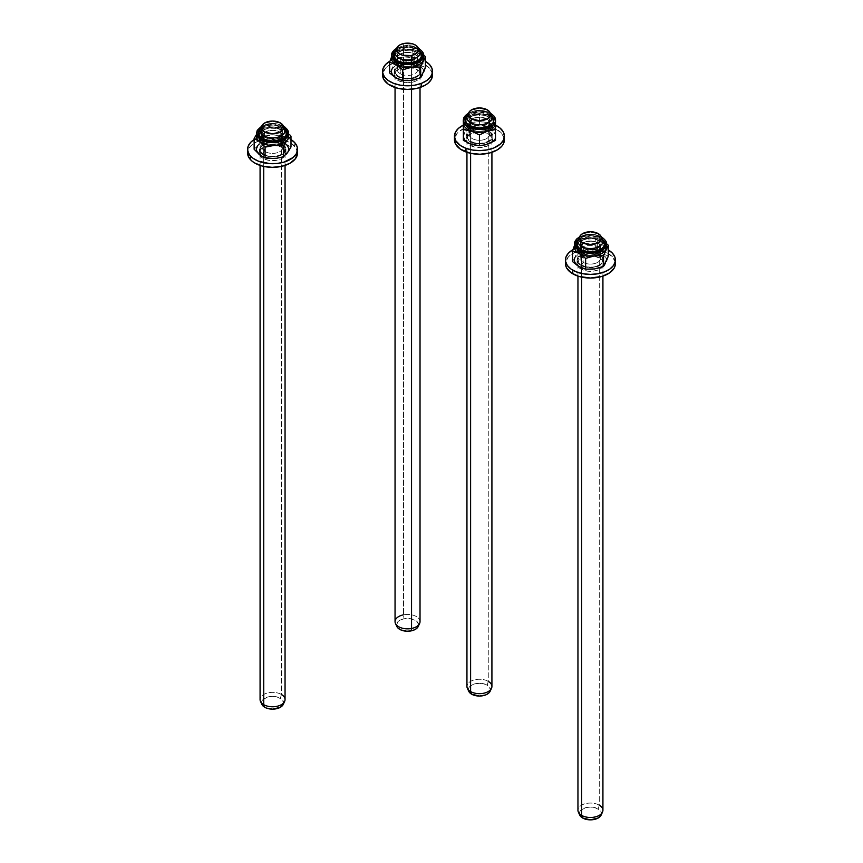 <?xml version="1.0" encoding="UTF-8"?>
<svg xmlns="http://www.w3.org/2000/svg" width="863" height="863" viewBox="0 0 863 863"><rect width="100%" height="100%" fill="white"/><g stroke="black" fill="none" stroke-linecap="round" stroke-linejoin="round"><path stroke-width="0.65" stroke-dasharray="4.32 3.24" d="M601.123 815.104A11.057 6.386 0 0 0 598.253 808.955L599.267 805.168L599.267 236.246A12.492 7.206 180 0 1 601.489 237.994M581.608 250.108L581.608 277.12L581.608 250.108M602.924 810.26A12.492 7.206 0 0 0 599.267 805.168A12.492 7.206 0 0 0 585.653 803.604A12.492 7.206 0 0 0 577.951 810.26M602.503 239.483A12.492 7.206 0 0 0 599.267 236.246L598.253 233.625L599.267 236.246A12.492 7.206 0 0 0 587.196 234.38A12.492 7.206 0 0 0 578.372 239.483M579.375 237.994A12.492 7.206 180 0 1 599.267 236.246L599.267 805.168L598.253 808.955A11.057 6.386 0 0 0 584.909 807.93A11.057 6.386 0 0 0 579.742 815.104M578.372 812.115A12.492 7.206 180 0 1 584.197 804.014A12.492 7.206 180 0 1 599.267 805.168M600.648 815.913L601.284 812.223L599.634 809.915L594.661 807.563L590.432 807.078L586.204 807.563L581.241 809.915L579.375 813.464L580.216 815.913M283.258 704.413A11.057 6.386 0 0 0 280.389 698.253L281.392 694.467L281.392 125.545A12.492 7.206 180 0 1 283.625 127.293M263.733 139.418L263.733 166.419L263.733 139.418M285.049 699.569A12.492 7.206 0 0 0 281.392 694.467A12.492 7.206 0 0 0 267.789 692.913A12.492 7.206 0 0 0 260.076 699.569M284.628 128.792A12.492 7.206 0 0 0 281.392 125.545L280.389 122.934L281.392 125.545A12.492 7.206 0 0 0 269.321 123.679A12.492 7.206 0 0 0 260.497 128.792M261.511 127.293A12.492 7.206 180 0 1 281.392 125.545L281.392 694.467L280.389 698.253A11.057 6.386 0 0 0 267.045 697.239A11.057 6.386 0 0 0 261.877 704.413M260.497 701.425A12.492 7.206 180 0 1 266.333 693.323A12.492 7.206 180 0 1 281.392 694.467M282.784 705.211L283.625 702.773L281.759 699.224L276.796 696.873L272.568 696.387L268.339 696.873L263.366 699.224L261.716 701.522L262.352 705.211M420.022 621.651A12.492 7.206 0 0 0 403.517 614.823L403.981 618.803L410.4 618.685L415.847 620.637L418.501 624.014L418.221 626.506A11.057 6.386 0 0 0 415.092 620.184A11.057 6.386 0 0 0 403.981 618.803L403.517 614.823A12.492 7.206 180 0 1 416.063 616.376A12.492 7.206 180 0 1 419.601 623.507M411.543 62.891L411.543 89.245L411.543 62.891M419.601 50.863A12.492 7.206 0 0 0 403.517 45.901L403.517 614.823L403.517 45.901A12.492 7.206 180 0 1 418.587 49.374M396.473 49.374A12.492 7.206 180 0 1 403.517 45.901L403.981 43.474L403.517 45.901A12.492 7.206 0 0 0 395.47 50.863M403.517 614.823A12.492 7.206 0 0 0 395.049 621.651M396.57 625.675L397.616 622.018L400.238 620.044L403.981 618.803A11.057 6.386 0 0 0 396.851 626.495M490.119 691.306A11.057 6.386 0 0 0 487.25 685.146L488.264 681.36L488.264 112.438A12.492 7.206 180 0 1 490.486 114.186M470.605 126.311L470.605 153.312L470.605 126.311M491.921 686.463A12.492 7.206 0 0 0 488.264 681.36A12.492 7.206 0 0 0 474.65 679.796A12.492 7.206 0 0 0 466.948 686.463M491.5 115.685A12.492 7.206 0 0 0 488.264 112.438L487.25 109.817L488.264 112.438A12.492 7.206 0 0 0 476.193 110.572A12.492 7.206 0 0 0 467.368 115.685M468.372 114.186A12.492 7.206 180 0 1 488.264 112.438L488.264 681.36L487.25 685.146A11.057 6.386 0 0 0 473.906 684.132A11.057 6.386 0 0 0 468.749 691.306M467.368 688.318A12.492 7.206 180 0 1 473.194 680.217A12.492 7.206 180 0 1 488.264 681.36M489.655 692.104L490.497 689.666L488.631 686.117L485.578 684.348L479.429 683.28L473.291 684.348L470.238 686.117L468.372 689.666L469.213 692.104M472.223 142.686A13.377 7.724 180 0 1 466.052 136.181A13.377 7.724 180 0 1 473.01 129.407A13.377 7.724 180 0 1 486.646 129.677L486.646 133.323A13.377 7.724 0 0 0 473.01 133.053A13.377 7.724 0 0 0 466.052 139.828A13.377 7.724 0 0 0 472.223 146.332L472.223 142.686L472.223 146.332L467.174 142.924L466.052 139.979L466.969 137.012L471.781 133.485L476.559 132.276L484.305 132.632L488.706 134.25L492.503 138.166L491.888 142.643L487.088 146.16L479.699 147.551L472.223 146.332A13.377 7.724 0 0 0 485.858 146.602A13.377 7.724 0 0 0 492.816 139.828A13.377 7.724 0 0 0 486.646 133.323L486.646 129.677A13.377 7.724 180 0 1 492.816 136.181A13.377 7.724 180 0 1 485.858 142.956A13.377 7.724 180 0 1 472.223 142.686L479.699 143.905L487.088 142.524L491.888 138.997L492.503 134.531L488.706 130.615L484.305 128.986L479.17 128.458L471.781 129.849L466.969 133.366L466.052 136.332L468.458 140.604L472.223 142.686M504.402 139.536L504.402 139.817A24.973 14.423 0 0 0 492.892 127.681L492.892 124.035A24.973 14.423 180 0 1 495.491 125.135L492.892 124.035L492.892 127.681A24.973 14.423 0 0 0 467.444 127.174A24.973 14.423 0 0 0 454.456 139.828M463.377 125.135A24.973 14.423 180 0 1 492.892 124.035L483.819 121.985L476.495 121.866L469.418 122.978L463.204 125.221M504.229 138.123L501.22 132.773L494.887 128.501L486.203 125.944L478.933 125.405L469.418 126.613L463.204 128.867L457.174 133.28L454.531 138.695M580.972 265.448A13.377 7.724 180 0 1 577.056 259.99A13.377 7.724 180 0 1 585.319 252.848A13.377 7.724 180 0 1 599.893 254.52L599.893 258.166A13.377 7.724 0 0 0 585.319 256.494A13.377 7.724 0 0 0 577.056 263.625A13.377 7.724 0 0 0 580.972 269.094L580.972 265.448L580.972 269.094L578.07 266.581L577.056 263.625L578.07 260.669L583 257.206L590.432 255.901L595.556 256.494L601.554 259.332L603.561 262.125L602.795 266.581L597.865 270.054L593.043 271.209L587.822 271.209L580.972 269.094A13.377 7.724 0 0 0 595.556 270.766A13.377 7.724 0 0 0 603.809 263.625A13.377 7.724 0 0 0 599.893 258.166L599.893 254.52A13.377 7.724 180 0 1 603.809 259.99A13.377 7.724 180 0 1 595.556 267.12A13.377 7.724 180 0 1 580.972 265.448L585.319 267.12L590.432 267.713L597.865 266.408L602.795 262.945L603.561 258.479L599.893 254.52L595.556 252.848L587.822 252.406L583 253.56L578.07 257.034L577.056 259.99L578.07 262.945L580.972 265.448M615.405 263.625A24.973 14.423 0 0 0 608.091 253.431L608.091 249.795A24.973 14.423 180 0 1 608.339 249.936L608.091 253.431A24.973 14.423 0 0 0 580.875 250.302A24.973 14.423 0 0 0 565.459 263.625M572.892 249.72A24.973 14.423 180 0 1 608.091 249.795L599.99 246.667L590.432 245.567L580.875 246.667L572.773 249.795M615.287 262.212L612.46 256.829L606.279 252.481L599.99 250.302L590.432 249.213L580.875 250.302L574.585 252.481L568.404 256.829L565.578 262.212M260.658 152.816A13.377 7.724 180 0 1 259.191 149.288A13.377 7.724 180 0 1 269.429 141.78A13.377 7.724 180 0 1 284.466 145.771L284.466 149.407A13.377 7.724 0 0 0 269.429 145.426A13.377 7.724 0 0 0 259.191 152.934A13.377 7.724 0 0 0 260.658 156.462L260.658 152.816L260.658 156.462L259.234 153.56L259.828 150.561L262.374 147.929L268.9 145.502L276.667 145.577L281.23 147.044L284.466 149.407L285.901 152.309L284.261 156.688L280.874 158.986L276.236 160.367L268.469 160.291L263.905 158.824L260.658 156.462A13.377 7.724 0 0 0 275.707 160.442A13.377 7.724 0 0 0 285.944 152.934A13.377 7.724 0 0 0 284.466 149.407L284.466 145.771A13.377 7.724 180 0 1 285.944 149.288A13.377 7.724 180 0 1 275.707 156.796A13.377 7.724 180 0 1 260.658 152.816L263.905 155.178L268.469 156.645L276.236 156.721L280.874 155.34L284.261 153.053L285.901 148.663L283.053 144.499L279.073 142.546L274.1 141.618L268.9 141.866L264.251 143.236L260.874 145.534L259.278 148.404L260.658 152.816M297.541 152.934A24.973 14.423 0 0 0 294.79 146.354L294.79 142.708L294.79 146.354A24.973 14.423 0 0 0 266.699 138.921A24.973 14.423 0 0 0 247.595 152.934L247.595 152.686M254.132 139.558A24.973 14.423 180 0 1 290.993 139.558L282.514 136.063L272.988 134.876L261.165 136.462L253.528 139.957M297.541 153.183L295.793 147.638L290.518 142.913L284.714 140.335L275.437 138.609L265.718 139.062L257.055 141.629L250.745 145.923L247.757 151.273M414.92 77.81A13.377 7.724 180 0 1 401.198 78.177A13.377 7.724 180 0 1 394.154 71.37A13.377 7.724 180 0 1 400.152 64.93L400.152 68.565A13.377 7.724 0 0 0 394.154 75.005A13.377 7.724 0 0 0 401.198 81.812A13.377 7.724 0 0 0 414.92 81.456L414.92 77.81L414.92 81.456L412.6 82.158L407.476 82.74L400.054 81.413L395.146 77.94L394.423 73.474L396.441 70.69L402.471 67.864L407.595 67.282L415.017 68.609L418.695 70.744L420.917 75.049L418.62 79.331L414.92 81.456A13.377 7.724 0 0 0 420.917 75.005A13.377 7.724 0 0 0 413.862 68.209A13.377 7.724 0 0 0 400.152 68.565L400.152 64.93A13.377 7.724 180 0 1 413.862 64.563A13.377 7.724 180 0 1 420.917 71.37A13.377 7.724 180 0 1 414.92 77.81L419.871 74.358L420.917 71.402L418.695 67.109L415.017 64.962L410.205 63.797L402.471 64.218L396.441 67.044L394.423 69.827L395.146 74.294L400.054 77.778L407.476 79.094L414.92 77.81M432.503 75.005A24.973 14.423 0 0 0 419.353 62.309A24.973 14.423 0 0 0 393.755 62.988L393.755 59.342A24.973 14.423 180 0 1 425.437 61.316L417.196 58.069L405.2 57.012L393.755 59.342L393.755 62.988A24.973 14.423 0 0 0 382.557 75.005L382.557 74.952M389.99 61.111A24.973 14.423 180 0 1 393.755 59.342L389.957 61.133M432.395 73.657L429.612 68.274L423.463 63.905L414.887 61.23L407.649 60.593L398.08 61.661L389.957 64.768L385.556 68.155L382.687 73.538M400.281 62.449A10.259 5.922 180 0 1 397.271 58.263A10.259 5.922 180 0 1 403.604 52.794A10.259 5.922 180 0 1 414.79 54.078L414.79 65.361A10.259 5.922 0 0 0 403.604 64.078A10.259 5.922 0 0 0 397.271 69.547A10.259 5.922 0 0 0 400.281 73.733L400.281 62.449L398.059 60.529L397.271 58.263L399.008 54.973L403.604 52.794L409.537 52.449L414.79 54.078L417.595 57.109L417.012 60.529L414.79 62.449L411.457 63.733L402.751 64.714L398.706 66.268A12.492 7.206 0 0 0 398.706 76.473L400.281 73.733A10.259 5.922 180 0 1 400.281 65.361A10.259 5.922 180 0 1 414.79 65.361L416.365 66.268A12.492 7.206 0 0 0 398.706 66.268L395.998 68.609L395.049 71.37L395.998 74.132L398.706 76.473A12.492 7.206 0 0 0 416.365 76.473A12.492 7.206 0 0 0 416.365 66.268L414.79 65.361A10.259 5.922 180 0 1 414.79 73.733A10.259 5.922 180 0 1 400.281 73.733L398.706 76.473L402.751 78.026L409.968 78.436L416.365 76.473L419.073 74.132L420.022 71.37L419.073 68.609L414.467 65.372L403.604 63.733L400.281 62.449L400.281 73.733A10.259 5.922 0 0 0 411.457 75.016A10.259 5.922 0 0 0 417.789 69.547A10.259 5.922 0 0 0 414.79 65.361L414.79 54.078A10.259 5.922 180 0 1 417.789 58.263A10.259 5.922 180 0 1 411.457 63.733A10.259 5.922 180 0 1 400.281 62.449L400.281 59.536A10.259 5.922 180 0 1 397.271 55.351A10.259 5.922 180 0 1 403.604 49.881A10.259 5.922 180 0 1 414.79 51.165L414.79 54.078A10.259 5.922 0 0 0 403.604 52.794A10.259 5.922 0 0 0 397.271 58.263A10.259 5.922 0 0 0 400.281 62.449L405.534 64.067L411.457 63.733L416.063 61.553L417.595 59.418L417.595 57.109L414.79 54.078L411.457 52.794L405.534 52.449L401.834 53.333L398.059 55.998L397.271 58.263L398.059 60.529L400.281 62.449A10.259 5.922 0 0 0 411.457 63.733A10.259 5.922 0 0 0 417.789 58.263A10.259 5.922 0 0 0 414.79 54.078L414.79 51.165A10.259 5.922 180 0 1 417.789 55.351A10.259 5.922 180 0 1 411.457 60.82A10.259 5.922 180 0 1 400.281 59.536L400.281 62.449M421.802 55.351L418.771 60.432L410.583 63.398L397.444 61.176A14.272 8.242 180 0 1 393.258 55.351L397.444 61.176L397.444 64.089A14.272 8.242 0 0 0 412.999 65.868A14.272 8.242 0 0 0 421.802 58.263A14.272 8.242 0 0 0 417.627 52.438A14.272 8.242 0 0 0 402.072 50.647A14.272 8.242 0 0 0 393.258 58.263A14.272 8.242 0 0 0 397.444 64.089L402.072 65.868L407.53 66.505L415.459 65.113L420.723 61.413L421.532 56.656L417.627 52.438L417.627 49.525L417.627 52.438L410.313 50.183L402.072 50.647L395.664 53.679L393.539 56.656L393.258 58.263L394.348 61.413L397.444 64.089A14.272 8.242 0 0 0 412.999 65.868A14.272 8.242 0 0 0 421.802 58.263A14.272 8.242 0 0 0 417.627 52.438L417.627 49.525L419.666 51.003L417.627 49.525L418.436 48.35L417.627 49.525A14.272 8.242 180 0 1 419.666 51.003A14.272 8.242 180 0 0 417.627 49.525L412.999 47.735L404.747 47.271L399.601 48.501L395.405 51.003A14.272 8.242 180 0 1 417.627 49.525L417.627 52.438L420.723 55.103L421.802 58.263L420.723 61.413L415.459 65.113L407.53 66.505L399.601 65.113L395.664 62.837L393.258 58.263L395.664 53.679L402.072 50.647L410.313 50.183L417.627 52.438A14.272 8.242 0 0 0 402.072 50.647A14.272 8.242 0 0 0 393.258 58.263A14.272 8.242 0 0 0 397.444 64.089L397.444 61.176L402.072 62.956M423.593 55.351L418.889 48.792L418.889 51.704L418.889 48.792L404.1 46.289L394.887 49.633L391.478 55.351M423.593 58.263A16.052 9.266 0 0 0 418.889 51.704A16.052 9.266 180 0 1 423.388 56.807M391.683 56.807A16.052 9.266 180 0 1 392.029 55.858A16.052 9.266 180 0 1 403.377 49.31A16.052 9.266 180 0 1 418.889 51.704L423.841 55.254L418.889 51.704L412.331 49.094L403.377 49.31L394.423 51.866L394.423 62.632L392.029 68.975L394.423 62.632L403.377 62.416A16.052 9.266 0 0 0 392.029 68.975L389.623 72.967L392.029 68.975L391.478 71.37L392.029 73.765L396.182 77.929A16.052 9.266 0 0 0 411.694 80.324A16.052 9.266 0 0 0 423.043 73.765A16.052 9.266 0 0 0 420.896 66.235A16.052 9.266 0 0 0 418.889 64.811A16.052 9.266 0 0 0 403.377 62.416L412.331 59.86L418.889 64.811L425.437 67.433L418.889 64.811L423.043 68.975L423.453 72.578M392.029 68.975L396.182 64.811L403.377 62.416L411.694 62.416L418.889 64.811L412.331 59.86L412.331 49.094L418.889 51.704A16.052 9.266 0 0 0 403.377 49.31A16.052 9.266 0 0 0 392.029 55.858L394.423 51.866L392.029 55.858A16.052 9.266 0 0 0 391.478 58.263M422.363 74.919L418.889 77.929L413.679 79.935M409.634 80.561L403.377 80.324L397.757 78.727M396.505 48.608A16.052 9.266 180 0 1 418.555 48.608M395.405 51.003L408.21 47.12L417.627 49.525A14.272 8.242 180 0 0 395.405 51.003M412.331 59.86L403.377 62.416L394.423 62.632L394.423 51.866L403.377 49.31L412.331 49.094L412.331 59.86M407.53 63.592L412.999 62.956L417.627 61.176L421.532 56.958M394.348 58.501L397.444 61.176A14.272 8.242 180 0 1 393.258 55.351M414.79 51.165L417.012 53.085L417.595 56.505L414.79 59.536L411.457 60.82L403.604 60.82L399.008 58.641L397.476 56.505L398.059 53.085L401.834 50.421L409.537 49.536L414.79 51.165M583.183 251.068A10.259 5.922 180 0 1 580.173 246.883A10.259 5.922 180 0 1 586.506 241.403A10.259 5.922 180 0 1 597.681 242.686L597.681 253.981A10.259 5.922 0 0 0 586.506 252.697A10.259 5.922 0 0 0 580.173 258.166A10.259 5.922 0 0 0 583.183 262.352L583.183 251.068L580.378 248.037L580.961 244.607L583.183 242.686L588.437 241.068L594.359 241.403L598.965 243.593L600.497 245.718L600.497 248.037L597.681 251.068L590.432 252.794L583.183 251.068L583.183 262.352A10.259 5.922 180 0 1 583.183 253.981A10.259 5.922 180 0 1 597.681 253.981L599.267 254.887A12.492 7.206 0 0 0 581.608 254.887A12.492 7.206 0 0 0 581.608 265.081L583.183 262.352L581.608 265.081A12.492 7.206 0 0 0 599.267 265.081A12.492 7.206 0 0 0 599.267 254.887L597.681 253.981A10.259 5.922 180 0 1 597.681 262.352A10.259 5.922 180 0 1 583.183 262.352A10.259 5.922 0 0 0 594.359 263.636A10.259 5.922 0 0 0 600.691 258.166A10.259 5.922 0 0 0 597.681 253.981L597.681 242.686A10.259 5.922 180 0 1 600.691 246.883A10.259 5.922 180 0 1 594.359 252.352A10.259 5.922 180 0 1 583.183 251.068L583.183 248.156A10.259 5.922 180 0 1 580.173 243.959A10.259 5.922 180 0 1 586.506 238.49A10.259 5.922 180 0 1 597.681 239.774L597.681 242.686A10.259 5.922 0 0 0 586.506 241.403A10.259 5.922 0 0 0 580.173 246.883A10.259 5.922 0 0 0 583.183 251.068L588.437 252.686L594.359 252.352L597.681 251.068L599.914 249.148L600.497 245.718L597.681 242.686L594.359 241.403L586.506 241.403L583.183 242.686L580.378 245.718L580.378 248.037L583.183 251.068A10.259 5.922 0 0 0 594.359 252.352A10.259 5.922 0 0 0 600.691 246.883A10.259 5.922 0 0 0 597.681 242.686L597.681 239.774A10.259 5.922 180 0 1 600.691 243.959A10.259 5.922 180 0 1 594.359 249.439A10.259 5.922 180 0 1 583.183 248.156L583.183 251.068M604.704 243.959L601.673 249.04L593.485 252.018L580.346 249.795A14.272 8.242 180 0 1 576.16 243.959L580.346 249.795L580.346 252.708A14.272 8.242 0 0 0 595.891 254.488A14.272 8.242 0 0 0 604.704 246.883A14.272 8.242 0 0 0 600.529 241.047A14.272 8.242 0 0 0 584.974 239.267A14.272 8.242 0 0 0 576.16 246.883A14.272 8.242 0 0 0 580.346 252.708L587.649 254.963L593.215 254.963L598.361 253.733L603.615 250.033L604.434 248.49L604.434 245.275L600.529 241.047L600.529 238.134L600.529 241.047L593.215 238.792L587.649 238.792L582.503 240.022L578.566 242.298L576.16 246.883L577.25 250.033L580.346 252.708A14.272 8.242 0 0 0 595.891 254.488A14.272 8.242 0 0 0 604.704 246.883A14.272 8.242 0 0 0 600.529 241.047L600.529 238.134L602.557 239.623L600.529 238.134L601.338 236.969L600.529 238.134A14.272 8.242 180 0 1 602.557 239.623A14.272 8.242 180 0 0 600.529 238.134L593.215 235.879L587.649 235.879L582.503 237.109L578.307 239.623A14.272 8.242 180 0 1 600.529 238.134L600.529 241.047L603.615 243.722L604.704 246.883L602.298 251.457L598.361 253.733L590.432 255.114L582.503 253.733L578.566 251.457L576.16 246.883L578.566 242.298L584.974 239.267L593.215 238.792L600.529 241.047A14.272 8.242 0 0 0 584.974 239.267A14.272 8.242 0 0 0 576.16 246.883A14.272 8.242 0 0 0 580.346 252.708L580.346 249.795L584.974 251.575M606.484 243.959L601.791 237.411L601.791 240.324L601.791 237.411L587.002 234.909L577.789 238.253L574.38 243.959M606.484 246.883A16.052 9.266 0 0 0 601.791 240.324A16.052 9.266 180 0 1 606.29 245.426M574.575 245.426A16.052 9.266 180 0 1 574.931 244.477A16.052 9.266 180 0 1 586.279 237.929A16.052 9.266 180 0 1 601.791 240.324L606.743 243.873L601.791 240.324L595.233 237.713L586.279 237.929L577.325 240.475L577.325 251.252L574.931 257.584L577.325 251.252L586.279 251.036A16.052 9.266 0 0 0 574.931 257.584L572.525 261.586L574.931 257.584L574.38 259.99L574.931 262.384L579.084 266.538A16.052 9.266 0 0 0 594.585 268.943A16.052 9.266 0 0 0 605.945 262.384A16.052 9.266 0 0 0 603.798 254.844A16.052 9.266 0 0 0 601.791 253.431A16.052 9.266 0 0 0 586.279 251.036L595.233 248.479L601.791 253.431L608.339 256.041L601.791 253.431L605.945 257.584L606.355 261.198M574.931 257.584L579.084 253.431L586.279 251.036L594.585 251.036L601.791 253.431L595.233 248.479L595.233 237.713L601.791 240.324A16.052 9.266 0 0 0 586.279 237.929A16.052 9.266 0 0 0 574.931 244.477L577.325 240.475L574.931 244.477A16.052 9.266 0 0 0 574.38 246.883M599.267 254.887L595.211 253.323L590.432 252.773L585.653 253.323L581.608 254.887L578.9 257.228L577.951 259.99L578.9 262.74L581.608 265.081L585.653 266.645L590.432 267.196L595.211 266.645L599.267 265.081L601.975 262.74L602.924 259.99L601.975 257.228L597.681 253.981M605.265 263.539L601.791 266.538L596.581 268.555M592.525 269.18L586.279 268.943L580.659 267.336M579.407 237.228A16.052 9.266 180 0 1 601.457 237.228M578.307 239.623L591.112 235.739L600.529 238.134A14.272 8.242 180 0 0 578.307 239.623M595.233 248.479L586.279 251.036L577.325 251.252L577.325 240.475L586.279 237.929L595.233 237.713L595.233 248.479M590.432 252.201L595.891 251.575L600.529 249.795L604.434 245.567M577.25 247.12L580.346 249.795A14.272 8.242 180 0 1 576.16 243.959M597.681 239.774L599.914 241.694L600.497 245.124L597.681 248.156L594.359 249.439L586.506 249.439L583.183 248.156L580.378 245.124L580.961 241.694L583.183 239.774L586.506 238.49L592.439 238.156L597.681 239.774M469.17 120.162L469.957 117.897L472.18 115.976L479.429 114.24L486.689 115.976L488.911 117.897L489.688 120.162L488.911 122.427L486.689 124.348L481.435 125.966L475.502 125.631L472.18 124.348L469.957 122.427L469.17 120.162L469.17 123.075A10.259 5.922 180 0 1 479.429 117.152A10.259 5.922 180 0 1 489.688 123.075L489.688 134.358A10.259 5.922 0 0 0 479.429 128.436A10.259 5.922 0 0 0 469.17 134.358L469.375 121.92L472.18 118.889L475.513 117.605L481.435 117.271L486.689 118.889L488.911 120.809L489.494 124.229L487.962 126.365L481.435 128.878L475.502 128.544L472.18 127.26L469.957 125.34L469.17 123.075L469.17 134.358A10.259 5.922 180 0 1 472.18 130.173A10.259 5.922 180 0 1 486.689 130.173A10.259 5.922 180 0 1 489.688 134.358L491.921 136.181A12.492 7.206 0 0 0 488.264 131.09A12.492 7.206 0 0 0 470.605 131.09A12.492 7.206 0 0 0 466.948 136.181L469.17 134.358L466.948 136.181A12.492 7.206 0 0 0 479.429 143.398A12.492 7.206 0 0 0 491.921 136.181L489.688 134.358A10.259 5.922 180 0 1 479.429 140.281A10.259 5.922 180 0 1 469.17 134.358L469.17 134.358A10.259 5.922 0 0 0 479.429 140.281A10.259 5.922 0 0 0 489.688 134.358L489.688 123.075A10.259 5.922 180 0 1 479.429 128.997A10.259 5.922 180 0 1 469.17 123.075L469.17 120.162A10.259 5.922 180 0 1 479.429 114.24A10.259 5.922 180 0 1 489.688 120.162L489.688 123.075A10.259 5.922 0 0 0 479.429 117.152A10.259 5.922 0 0 0 469.17 123.075L469.957 125.34L472.18 127.26L479.429 128.997L486.689 127.26L488.911 125.34L489.688 123.075L488.911 120.809L486.689 118.889L479.429 117.152L472.18 118.889L469.957 120.809L469.17 123.075A10.259 5.922 0 0 0 479.429 128.997A10.259 5.922 0 0 0 489.688 123.075L489.688 120.162A10.259 5.922 180 0 1 479.429 126.084A10.259 5.922 180 0 1 469.17 120.162L469.17 134.358M491.554 115.815L487.358 113.312L479.429 111.92L471.5 113.312L467.304 115.815A14.272 8.242 180 0 1 491.565 115.815L479.429 111.92L467.304 115.815A14.272 8.242 180 0 1 491.565 115.815M493.431 118.555L493.701 123.075A14.272 8.242 0 0 0 479.429 114.833A14.272 8.242 0 0 0 465.157 123.075L466.247 119.925L469.343 117.249L473.97 115.459L479.429 114.833L484.898 115.459L489.526 117.249L492.622 119.925L493.701 123.075L492.611 126.225L489.526 128.9L484.887 130.691L479.429 131.316L473.97 130.691L469.343 128.9L466.247 126.225L465.157 123.075A14.272 8.242 0 0 0 479.429 131.316A14.272 8.242 0 0 0 493.701 123.075L493.701 123.075A14.272 8.242 0 0 0 479.429 114.833A14.272 8.242 0 0 0 465.157 123.075L465.157 123.075A14.272 8.242 0 0 0 479.429 131.316A14.272 8.242 0 0 0 493.701 123.075L493.701 120.162L493.701 123.075L492.622 119.925L489.526 117.249L484.898 115.459L479.429 114.833L473.97 115.459L469.343 117.249L466.247 119.925L465.157 123.075L467.563 127.648L471.5 129.925L476.646 131.154L482.212 131.154L487.358 129.925L491.295 127.648L493.431 124.682L493.701 120.162C494.51 124.056 489.753 126.807 479.429 128.404C469.105 126.807 464.348 124.056 465.157 120.162M495.491 136.095A16.052 9.266 0 0 0 487.466 128.156L495.491 129.666L487.466 128.156A16.052 9.266 0 0 0 471.403 128.156A16.052 9.266 0 0 0 463.377 136.181L463.377 129.666L471.403 128.156L479.429 124.315L490.788 129.633L494.941 133.787L495.491 136.181L494.941 138.587L493.334 140.82L489.202 143.538M471.403 144.207A16.052 9.266 0 0 0 487.455 144.207A16.052 9.266 0 0 0 495.491 136.278M463.377 137.465L464.596 132.632L469.655 128.824L477.336 126.99L487.466 128.156L479.429 124.315L471.403 128.156L463.377 129.666L463.377 137.465M463.377 139.536L463.377 138.576L463.377 139.536M495.491 123.075A16.052 9.266 0 0 0 487.466 115.049L495.491 118.9L489.504 115.815L483.409 114.013L479.429 113.538L471.403 115.049A16.052 9.266 0 0 0 463.377 123.075A16.052 9.266 180 0 1 471.403 115.049L463.377 118.889L463.377 129.666L463.377 118.889L471.403 115.049A16.052 9.266 180 0 1 487.466 115.049A16.052 9.266 180 0 1 495.491 123.075L495.491 121.802M463.377 120.691L463.377 121.802L463.377 120.691M485.578 144.747L479.429 145.448L473.291 144.747M469.655 143.538L465.524 140.82L463.377 136.181M466.948 136.181L467.897 138.943L470.605 141.284L474.65 142.848L479.429 143.398L484.208 142.848L488.264 141.284L490.971 138.943L491.921 136.181L490.971 133.431L488.264 131.09L484.208 129.526L479.429 128.975L474.65 129.526L470.605 131.09L467.897 133.42L466.948 136.181M487.466 115.049A16.052 9.266 0 0 0 471.403 115.049L479.429 113.538L479.429 124.315L479.429 113.538L487.466 115.049M468.404 113.42A16.052 9.266 180 0 1 490.454 113.42M495.491 120.162C496.398 115.782 491.047 112.686 479.429 110.896C467.822 112.686 462.471 115.782 463.377 120.162M467.563 124.736L473.97 127.778L479.429 128.404L484.887 127.778L491.295 124.736M492.611 123.312L493.431 121.769M264.283 139.677A10.259 5.922 180 0 1 262.309 136.181A10.259 5.922 180 0 1 269.385 130.55A10.259 5.922 180 0 1 280.842 132.686L280.842 143.981A10.259 5.922 0 0 0 269.385 141.845A10.259 5.922 0 0 0 262.309 147.476A10.259 5.922 0 0 0 264.283 150.971L264.283 139.677L262.32 136.43L263.808 133.107L268.242 130.809L272.136 130.27L277.897 131.122L280.842 132.686L282.535 134.779L282.697 137.088L281.327 139.267L278.62 140.96L270.993 142.039L264.283 139.677L264.283 150.971A10.259 5.922 180 0 1 265.319 143.28A10.259 5.922 180 0 1 279.817 143.28A10.259 5.922 180 0 1 280.842 143.981L282.643 145.038A12.492 7.206 0 0 0 281.392 144.197A12.492 7.206 0 0 0 263.733 144.197A12.492 7.206 0 0 0 262.492 153.549L264.283 150.971L262.492 153.549A12.492 7.206 0 0 0 279.936 155.113A12.492 7.206 0 0 0 282.643 145.038L280.842 143.981A10.259 5.922 180 0 1 278.62 152.255A10.259 5.922 180 0 1 264.283 150.971A10.259 5.922 0 0 0 275.75 153.096A10.259 5.922 0 0 0 282.827 147.476A10.259 5.922 0 0 0 280.842 143.981L280.842 132.686A10.259 5.922 180 0 1 282.827 136.181A10.259 5.922 180 0 1 275.75 141.812A10.259 5.922 180 0 1 264.283 139.677L264.283 136.764A10.259 5.922 180 0 1 262.309 133.269A10.259 5.922 180 0 1 269.385 127.638A10.259 5.922 180 0 1 280.842 129.774L280.842 132.686A10.259 5.922 0 0 0 269.385 130.55A10.259 5.922 0 0 0 262.309 136.181A10.259 5.922 0 0 0 264.283 139.677L269.051 141.748L274.995 141.942L281.327 139.267L282.816 135.933L280.842 132.686L277.897 131.122L274.143 130.335L268.242 130.809L263.808 133.107L262.428 135.275L262.6 137.584L264.283 139.677A10.259 5.922 0 0 0 275.75 141.812A10.259 5.922 0 0 0 282.827 136.181A10.259 5.922 0 0 0 280.842 132.686L280.842 129.774A10.259 5.922 180 0 1 282.827 133.269A10.259 5.922 180 0 1 275.75 138.9A10.259 5.922 180 0 1 264.283 136.764L264.283 139.677M286.84 133.269L283.668 138.447L274.682 141.424L261.047 138.134A14.272 8.242 180 0 1 258.296 133.269L261.047 138.134L261.047 141.047A14.272 8.242 0 0 0 277.001 144.013A14.272 8.242 0 0 0 286.84 136.181A14.272 8.242 0 0 0 284.089 131.316A14.272 8.242 0 0 0 268.134 128.35A14.272 8.242 0 0 0 258.296 136.181A14.272 8.242 0 0 0 261.047 141.047L267.67 143.927L273.172 144.412L278.576 143.657L284.758 140.464L286.829 135.836L284.089 131.316L284.089 128.404L284.089 131.316L277.465 128.447L269.191 128.177L264.143 129.536L259.159 133.355L258.307 136.537L258.695 138.134L261.047 141.047A14.272 8.242 0 0 0 277.001 144.013A14.272 8.242 0 0 0 286.84 136.181A14.272 8.242 0 0 0 284.089 131.316L284.089 128.404L284.693 128.932L284.089 128.404A0.895 0.583 -51.7 0 1 284.229 127.907A0.895 0.583 128.3 0 0 284.089 128.404A14.272 8.242 180 0 1 284.693 128.932A14.272 8.242 180 0 0 284.089 128.404L277.465 125.534L271.964 125.038L266.548 125.804L260.378 128.986M260.443 128.932A14.272 8.242 180 0 1 284.089 128.404L274.477 125.103L260.443 128.932A14.272 8.242 180 0 1 284.089 128.404L284.089 131.316L286.43 134.24L286.667 137.444L283.075 141.759L278.576 143.657L270.378 144.326L265.146 143.226L259.623 139.655L258.307 136.537L260.378 131.899L264.143 129.536L269.191 128.177L277.465 128.447L284.089 131.316A14.272 8.242 0 0 0 268.134 128.35A14.272 8.242 0 0 0 258.296 136.181A14.272 8.242 0 0 0 261.047 141.047L261.047 138.134L262.913 139.342M288.62 133.269L285.524 127.8L285.524 130.712L285.524 127.8A16.052 9.266 180 0 0 267.584 124.455A16.052 9.266 180 0 0 256.516 133.269L259.785 127.659L269.278 124.196L284.909 127.336M288.62 136.181A16.052 9.266 0 0 0 285.524 130.712A16.052 9.266 180 0 1 288.425 134.725M287.25 153.031A16.052 9.266 0 0 1 274.294 158.512A16.052 9.266 0 0 1 259.612 154.768L256.602 150.291L257.875 145.545L263.086 141.812L270.842 140.076A16.052 9.266 0 0 0 257.875 145.545L254.132 149.277L257.875 145.545L261.618 139.482L277.077 140.399L285.524 143.819A16.052 9.266 0 0 0 270.842 140.076L280.054 138.328L285.524 143.819L290.993 146.969L285.524 143.819L288.166 147.098L288.62 149.504L287.972 151.899M285.524 143.819L280.054 138.328L280.054 127.562L284.143 129.698L288.62 133.549L284.143 129.698L280.054 127.562L270.842 126.969A16.052 9.266 180 0 1 285.524 130.712A16.052 9.266 0 0 0 270.842 126.969L261.618 128.716L255.987 135.232L257.875 132.438A16.052 9.266 180 0 1 270.842 126.969A16.052 9.266 0 0 0 257.875 132.438A16.052 9.266 0 0 0 256.516 136.181M256.71 134.725A16.052 9.266 180 0 1 257.875 132.438L261.618 128.716L261.618 139.482L257.875 145.545M286.279 154.11L282.039 156.775L276.365 158.296M272.201 158.555L266.084 157.767L260.96 155.696M262.492 153.549L268.285 156.063L275.524 156.3L279.936 155.113L283.237 153.042L285.038 148.986L283.895 146.257L279.062 143.129L274.477 142.168L267.303 142.751L263.366 144.412L260.227 148.188L260.432 150.993L262.492 153.549M280.054 138.328L270.842 140.076L261.618 139.482L261.618 128.716L270.842 126.969L280.054 127.562L280.054 138.328M265.146 140.313L267.67 141.014M270.378 141.413L275.944 141.273L280.993 139.925L284.758 137.551L286.667 134.531M258.695 135.221L261.047 138.134A14.272 8.242 180 0 1 258.296 133.269M280.842 129.774L282.535 131.866L282.201 135.308L280.119 137.282L274.995 139.029L267.239 138.328L264.283 136.764L262.32 133.517L263.808 130.194L268.242 127.897L274.143 127.422L280.842 129.774M602.924 241.338L602.924 276.117M577.951 241.338L577.951 276.117M285.049 130.647L285.049 165.416M260.076 130.647L260.076 137.26M260.076 139.094L260.076 165.416M420.022 52.719L420.022 87.497M395.049 52.719L395.049 87.497M491.921 117.541L491.921 152.309M466.948 117.541L466.948 152.309M466.052 136.181L466.052 139.828M492.816 136.181L492.816 139.828M577.056 259.99L577.056 263.625M603.809 259.99L603.809 263.625M259.191 149.288L259.191 152.934M285.944 149.288L285.944 152.934M394.154 71.37L394.154 75.005M420.917 71.37L420.917 75.005M397.271 55.351L397.271 69.547M400.281 65.361L398.706 66.268M414.79 65.361L416.365 66.268M418.372 48.199L407.541 45.707L396.7 48.199M417.789 55.351L417.789 69.547M580.173 243.959L580.173 258.166M583.183 253.981L581.608 254.887M601.274 236.818L590.432 234.315L579.602 236.818M600.691 243.959L600.691 258.166M489.688 120.162L489.688 134.358M472.18 130.173L470.605 131.09M486.689 130.173L488.264 131.09M468.598 113.01L479.429 110.518L490.27 113.01M262.309 133.269L262.309 147.476M265.319 143.28L263.733 144.197M279.817 143.28L281.392 144.197M283.398 126.117L272.568 123.625L261.726 126.117M282.827 133.269L282.827 147.476"/><path stroke-width="1.29" d="M577.951 276.117L577.951 810.26A12.492 7.206 0 0 0 581.608 815.362L581.608 277.12L581.608 815.362L582.611 817.984A11.057 6.386 0 0 0 593.302 819.634A11.057 6.386 0 0 0 601.123 815.104L602.503 812.115A12.492 7.206 180 0 1 593.679 817.229A12.492 7.206 180 0 1 581.608 815.362A12.492 7.206 0 0 0 595.211 816.927A12.492 7.206 0 0 0 602.924 810.26L602.924 276.117M599.267 805.168A12.492 7.206 180 0 1 602.503 812.115M601.489 237.994A12.492 7.206 180 0 1 602.924 241.338A12.492 7.206 180 0 1 595.211 248.005A12.492 7.206 180 0 1 581.608 246.44L581.608 250.108L581.608 246.44A12.492 7.206 0 0 0 596.667 247.584A12.492 7.206 0 0 0 602.503 239.483L601.123 236.494A11.057 6.386 180 0 1 595.955 243.668A11.057 6.386 180 0 1 582.611 242.654L581.608 246.44L582.611 242.654L580.216 240.583L579.375 238.134L580.216 235.696L582.611 233.625L590.432 231.748L598.253 233.625A11.057 6.386 180 0 1 601.123 236.494M598.253 233.625L600.648 235.696L601.489 238.134L600.648 240.583L598.253 242.654L590.432 244.52L582.611 242.654A11.057 6.386 180 0 1 579.742 236.494A11.057 6.386 180 0 1 587.563 231.974A11.057 6.386 180 0 1 598.253 233.625M579.742 236.494L578.372 239.483A12.492 7.206 0 0 0 581.608 246.44A12.492 7.206 180 0 1 577.951 241.338A12.492 7.206 180 0 1 579.375 237.994M581.608 815.362A12.492 7.206 180 0 1 578.372 812.115L579.742 815.104A11.057 6.386 0 0 0 582.611 817.984L581.608 815.362M579.591 814.715L582.611 817.984L590.432 819.85L598.253 817.984L601.284 814.715M260.076 165.416L260.076 699.569A12.492 7.206 0 0 0 263.733 704.672L263.733 166.419L263.733 704.672L264.747 707.282A11.057 6.386 0 0 0 275.437 708.933A11.057 6.386 0 0 0 283.258 704.413L284.628 701.425A12.492 7.206 180 0 1 275.804 706.527A12.492 7.206 180 0 1 263.733 704.672A12.492 7.206 0 0 0 277.347 706.225A12.492 7.206 0 0 0 285.049 699.569L285.049 165.416M281.392 694.467A12.492 7.206 180 0 1 284.628 701.425M283.625 127.293A12.492 7.206 180 0 1 285.049 130.647A12.492 7.206 180 0 1 277.347 137.303A12.492 7.206 180 0 1 263.733 135.739L263.733 139.418L263.733 135.739A12.492 7.206 0 0 0 278.803 136.893A12.492 7.206 0 0 0 284.628 128.792L283.258 125.804A11.057 6.386 180 0 1 278.091 132.978A11.057 6.386 180 0 1 264.747 131.963L263.733 135.739L264.747 131.963L262.352 129.892L261.511 127.444L262.352 125.006L264.747 122.934L272.568 121.057L280.389 122.934A11.057 6.386 180 0 1 283.258 125.804M280.389 122.934L282.784 125.006L283.625 127.444L282.784 129.892L280.389 131.963L272.568 133.83L264.747 131.963A11.057 6.386 180 0 1 261.877 125.804A11.057 6.386 180 0 1 269.698 121.273A11.057 6.386 180 0 1 280.389 122.934M261.877 125.804L260.497 128.792A12.492 7.206 0 0 0 263.733 135.739A12.492 7.206 180 0 1 260.076 130.647A12.492 7.206 180 0 1 261.511 127.293M263.733 704.672A12.492 7.206 180 0 1 260.497 701.425L261.877 704.413A11.057 6.386 0 0 0 264.747 707.282L263.733 704.672M261.716 704.014L263.366 706.322L266.419 708.081L272.568 709.159L280.389 707.282L283.409 704.014M418.221 626.495L419.601 623.507A12.492 7.206 180 0 1 411.543 628.469L411.09 630.896A11.057 6.386 0 0 0 418.221 626.495L416.311 628.739L413.064 630.378L411.09 630.896L411.543 628.469A12.492 7.206 0 0 0 420.022 621.651L420.022 87.497M418.587 49.374A12.492 7.206 180 0 1 420.022 52.719A12.492 7.206 180 0 1 411.543 59.547L411.543 62.891L411.543 59.547A12.492 7.206 0 0 0 419.601 50.863L418.221 47.875A11.057 6.386 180 0 1 411.09 55.566L411.543 59.547L411.09 55.566L402.643 55.243L399.213 53.733L397.056 51.575L396.495 49.105L397.616 46.699L400.238 44.725L403.981 43.474A11.057 6.386 180 0 1 418.221 47.875M411.543 89.245L411.543 628.469L411.543 89.245M403.981 43.474L412.428 43.797L415.847 45.308L418.005 47.465L418.566 49.935L417.455 52.352L414.823 54.326L411.09 55.566A11.057 6.386 180 0 1 399.979 54.186A11.057 6.386 180 0 1 396.851 47.875A11.057 6.386 180 0 1 403.981 43.474M396.851 47.875L395.47 50.863A12.492 7.206 0 0 0 399.008 57.983A12.492 7.206 0 0 0 411.543 59.547A12.492 7.206 180 0 1 395.049 52.719A12.492 7.206 180 0 1 396.473 49.374M395.049 87.497L395.049 621.651A12.492 7.206 0 0 0 411.543 628.469A12.492 7.206 180 0 1 395.47 623.507A12.492 7.206 180 0 1 403.517 614.823M395.47 623.507L396.851 626.495A11.057 6.386 0 0 0 411.09 630.896L406.807 631.22L400.799 629.914L397.951 628.037L396.57 625.675M466.948 152.309L466.948 686.463A12.492 7.206 0 0 0 470.605 691.554L470.605 153.312L470.605 691.554L471.608 694.176A11.057 6.386 0 0 0 482.298 695.826A11.057 6.386 0 0 0 490.119 691.306L491.5 688.318A12.492 7.206 180 0 1 482.676 693.421A12.492 7.206 180 0 1 470.605 691.554A12.492 7.206 0 0 0 484.208 693.118A12.492 7.206 0 0 0 491.921 686.463L491.921 152.309M488.264 681.36A12.492 7.206 180 0 1 491.5 688.318M490.486 114.186A12.492 7.206 180 0 1 491.921 117.541A12.492 7.206 180 0 1 484.208 124.196A12.492 7.206 180 0 1 470.605 122.632L470.605 126.311L470.605 122.632A12.492 7.206 0 0 0 485.664 123.787A12.492 7.206 0 0 0 491.5 115.685L490.119 112.697A11.057 6.386 180 0 1 484.952 119.871A11.057 6.386 180 0 1 471.608 118.846L470.605 122.632L471.608 118.846L469.213 116.775L468.372 114.337L469.213 111.888L471.608 109.817L479.429 107.951L487.25 109.817A11.057 6.386 180 0 1 490.119 112.697M487.25 109.817L489.655 111.888L490.497 114.337L489.655 116.775L487.25 118.846L479.429 120.723L471.608 118.846A11.057 6.386 180 0 1 468.749 112.697A11.057 6.386 180 0 1 476.559 108.166A11.057 6.386 180 0 1 487.25 109.817M468.749 112.697L467.368 115.685A12.492 7.206 0 0 0 470.605 122.632A12.492 7.206 180 0 1 466.948 117.541A12.492 7.206 180 0 1 468.372 114.186M470.605 691.554A12.492 7.206 180 0 1 467.368 688.318L468.749 691.306A11.057 6.386 0 0 0 471.608 694.176L470.605 691.554M468.587 690.907L471.608 694.176L479.429 696.053L485.578 694.974L488.631 693.205L490.281 690.907M454.456 136.181L454.456 139.828A24.973 14.423 0 0 0 465.977 151.974A24.973 14.423 0 0 0 491.425 152.471A24.973 14.423 0 0 0 504.402 139.828L504.402 136.181A24.973 14.423 180 0 1 491.425 148.835A24.973 14.423 180 0 1 465.977 148.328L465.977 151.974L465.977 148.328A24.973 14.423 180 0 1 454.456 136.181A24.973 14.423 180 0 1 463.377 125.135L458.393 128.414L455.394 132.276L454.467 136.473L455.686 140.647L460.443 145.556L465.977 148.328L472.654 150.065L479.925 150.604L487.153 149.892L493.722 148.015L500.464 143.959L503.474 140.097L504.402 135.901L503.183 131.726L499.914 127.94L494.887 124.855M495.491 125.135A24.973 14.423 180 0 1 504.402 136.181M454.531 138.695L455.686 144.283L460.443 149.191L470.335 153.258L479.925 154.24L489.45 153.031L497.444 149.817L501.683 146.365L503.474 143.733L504.229 138.123M608.339 249.936A24.973 14.423 180 0 1 615.405 259.99A24.973 14.423 180 0 1 599.99 273.312A24.973 14.423 180 0 1 572.773 270.184L572.773 273.819A24.973 14.423 0 0 0 599.99 276.947A24.973 14.423 0 0 0 615.405 263.625L615.287 262.212M565.578 262.212L565.459 263.625A24.973 14.423 0 0 0 572.773 273.819L572.773 270.184A24.973 14.423 180 0 1 565.459 259.99A24.973 14.423 180 0 1 572.892 249.72L568.404 253.193L565.945 257.174L565.578 261.403L567.358 265.502L571.133 269.137L576.56 271.974L583.183 273.787L590.432 274.402L597.681 273.787L604.305 271.974L609.742 269.137L613.507 265.502L615.287 261.403L614.931 257.174L612.46 253.193L608.091 249.795M565.459 259.99L565.578 265.038L566.538 267.81L571.133 272.773L578.663 276.343L590.432 278.048L602.201 276.343L609.742 272.773L614.337 267.81L615.287 265.038L615.405 259.99M247.595 149.288L247.595 152.934A24.973 14.423 0 0 0 250.346 159.515A24.973 14.423 0 0 0 278.425 166.947A24.973 14.423 0 0 0 297.541 152.934L297.541 149.288A24.973 14.423 180 0 1 278.425 163.312A24.973 14.423 180 0 1 250.346 155.869L250.346 159.515L250.346 155.869A24.973 14.423 180 0 1 247.595 149.288A24.973 14.423 180 0 1 254.132 139.558L250.745 142.276L248.156 146.235L247.67 150.464L249.331 154.585L252.999 158.253L258.339 161.144L269.698 163.614L277.023 163.485L283.959 162.125L293.096 157.508L296.343 153.711L297.541 149.536L297.142 146.721L294.79 142.708A24.973 14.423 180 0 1 297.541 149.288M290.993 139.558A24.973 14.423 180 0 1 294.79 142.708L290.518 139.267M247.757 151.273L248.544 156.883L251.565 160.745L254.607 162.956L262.622 166.16L272.147 167.346L281.726 166.343L289.925 163.301L295.47 158.673L297.541 152.924M382.557 71.37L382.557 75.005A24.973 14.423 0 0 0 395.707 87.713A24.973 14.423 0 0 0 421.317 87.034A24.973 14.423 0 0 0 432.503 75.005L432.503 71.37A24.973 14.423 180 0 1 421.317 83.398L421.317 87.034L421.317 83.398A24.973 14.423 180 0 1 395.707 84.067A24.973 14.423 180 0 1 382.557 71.37A24.973 14.423 180 0 1 389.99 61.111L385.556 64.52L383.064 68.49L382.665 72.719L384.423 76.829L388.156 80.464L393.571 83.323L400.173 85.146L407.422 85.793L414.682 85.189L421.317 83.398L426.764 80.561L430.561 76.947L432.374 72.848L432.05 68.619L429.612 64.628L425.276 61.219M425.437 61.316A24.973 14.423 180 0 1 432.503 71.37M382.687 73.538L383.604 79.137L388.156 84.11L397.875 88.306L407.422 89.428L416.991 88.36L425.114 85.254L428.242 83.075L431.403 79.256L432.395 73.657M395.664 50.766L393.258 55.351A14.272 8.242 180 0 1 395.405 51.003L393.258 55.351L394.348 58.501M419.666 51.003A14.272 8.242 180 0 1 421.802 55.351A14.272 8.242 180 0 0 419.666 51.003L421.802 55.351A14.272 8.242 180 0 1 412.999 62.956A14.272 8.242 180 0 1 397.444 61.176L396.182 61.899L410.971 64.401L420.173 61.057L423.593 55.351A16.052 9.266 180 0 1 413.679 63.916A16.052 9.266 180 0 1 396.182 61.899L396.182 64.811A16.052 9.266 0 0 0 411.694 67.217A16.052 9.266 0 0 0 423.043 60.658A16.052 9.266 0 0 0 423.593 58.263L423.593 55.351C424.1 53.517 422.471 51.197 418.706 48.382L418.372 48.199M418.555 48.608A16.052 9.266 180 0 1 418.889 48.792A16.052 9.266 180 0 1 423.593 55.351M423.388 56.807A16.052 9.266 180 0 1 423.043 60.658A16.052 9.266 180 0 1 411.694 67.217A16.052 9.266 180 0 1 396.182 64.811L402.741 69.774L411.694 67.217L420.648 67.001L425.437 56.667L425.437 67.433L420.648 77.767L411.694 80.324L402.741 80.539L396.182 77.929L389.623 72.967L394.52 76.883L399.504 79.525L402.741 80.539L409.634 80.561M392.029 68.975A16.052 9.266 0 0 0 396.182 77.929L397.757 78.727M423.841 55.254L425.437 56.667L423.841 55.254M423.453 72.578L425.437 67.433L425.437 56.667L420.648 67.001L411.694 67.217L402.741 69.774L396.182 64.811L396.182 61.899A16.052 9.266 180 0 1 391.478 55.351L391.478 58.263A16.052 9.266 0 0 0 396.182 64.811L389.623 62.201L391.478 57.109L389.623 62.201L396.182 64.811A16.052 9.266 180 0 1 391.683 56.807M413.679 79.935L420.648 77.767L420.648 67.001L420.648 77.767L422.363 74.919M396.7 48.199L393.593 50.518L391.478 55.351A16.052 9.266 180 0 1 396.505 48.608M391.478 55.351L396.182 61.899L397.444 61.176A14.272 8.242 180 0 0 412.999 62.956A14.272 8.242 180 0 0 421.802 55.351L419.396 50.766M402.741 69.774L402.741 80.539L402.741 69.774M389.623 62.201L389.623 72.967L389.623 62.201M402.072 62.956L407.53 63.592M421.532 56.958L421.802 55.351C425.405 58.145 407.962 67.746 397.26 60.766L393.258 55.351A14.272 8.242 180 0 1 395.405 51.003M578.566 239.385L576.16 243.959A14.272 8.242 180 0 1 578.307 239.623L576.16 243.959L577.25 247.12M602.557 239.623A14.272 8.242 180 0 1 604.704 243.959A14.272 8.242 180 0 0 602.557 239.623L604.704 243.959A14.272 8.242 180 0 1 595.891 251.575A14.272 8.242 180 0 1 580.346 249.795L579.084 250.518L593.863 253.021L603.075 249.677L606.484 243.959A16.052 9.266 180 0 1 596.581 252.525A16.052 9.266 180 0 1 579.084 250.518L579.084 253.431A16.052 9.266 0 0 0 594.585 255.826A16.052 9.266 0 0 0 605.945 249.278A16.052 9.266 0 0 0 606.484 246.883L606.484 243.959C607.002 242.136 605.373 239.817 601.597 237.001L601.274 236.818M601.457 237.228A16.052 9.266 180 0 1 601.791 237.411A16.052 9.266 180 0 1 606.484 243.959M606.29 245.426A16.052 9.266 180 0 1 605.945 249.278A16.052 9.266 180 0 1 594.585 255.826A16.052 9.266 180 0 1 579.084 253.431L585.632 258.382L594.585 255.826L603.539 255.621L608.339 245.275L608.339 256.041L603.539 266.387L594.585 268.943L585.632 269.159L579.084 266.538L572.525 261.586L577.423 265.502L582.406 268.145L585.632 269.159L592.525 269.18M574.931 257.584A16.052 9.266 0 0 0 579.084 266.538L580.659 267.336M606.743 243.873L608.339 245.275L606.743 243.873M606.355 261.198L608.339 256.041L608.339 245.275L603.539 255.621L594.585 255.826L585.632 258.382L579.084 253.431L579.084 250.518A16.052 9.266 180 0 1 574.38 243.959L574.38 246.883A16.052 9.266 0 0 0 579.084 253.431L572.525 250.82L574.38 245.718L572.525 250.82L579.084 253.431A16.052 9.266 180 0 1 574.575 245.426M596.581 268.555L603.539 266.387L603.539 255.621L603.539 266.387L605.265 263.539M579.602 236.818L576.495 239.137L574.38 243.959A16.052 9.266 180 0 1 579.407 237.228M574.38 243.959L579.084 250.518L580.346 249.795A14.272 8.242 180 0 0 595.891 251.575A14.272 8.242 180 0 0 604.704 243.959L602.298 239.385M585.632 258.382L585.632 269.159L585.632 258.382M572.525 250.82L572.525 261.586L572.525 250.82M584.974 251.575L590.432 252.201M604.434 245.567L604.704 243.959C608.307 246.753 590.864 256.365 580.163 249.385L576.16 243.959A14.272 8.242 180 0 1 578.307 239.623M490.454 113.42A16.052 9.266 180 0 1 495.491 120.162L495.491 129.601L487.455 131.1L479.429 134.952L471.403 131.1L463.377 129.601L463.377 120.162A0.895 0.734 0 0 1 465.157 120.162L465.157 123.075L465.157 120.162A14.272 8.242 180 0 1 467.304 115.815L465.157 120.162A0.895 0.734 180 0 0 463.377 120.162C462.46 124.542 467.811 127.638 479.429 129.428C491.047 127.638 496.398 124.542 495.491 120.162A0.895 0.734 180 0 0 493.701 120.162L493.701 120.162A0.895 0.734 0 0 1 495.491 120.162A16.052 9.266 180 0 1 479.429 129.428A16.052 9.266 180 0 1 463.377 120.162L463.377 123.075A16.052 9.266 0 0 0 471.403 131.1A16.052 9.266 0 0 0 487.455 131.1A16.052 9.266 0 0 0 495.491 123.075L495.491 120.162L495.491 123.075A16.052 9.266 180 0 1 487.455 131.1A16.052 9.266 180 0 1 471.403 131.1A16.052 9.266 180 0 1 463.377 123.075L463.377 129.601L471.403 131.1L479.429 134.952L487.455 131.1L495.491 129.601L495.491 121.802M493.431 121.769L493.701 120.162L491.565 115.815A14.272 8.242 180 0 1 493.701 120.162A14.272 8.242 180 0 1 479.429 128.404A14.272 8.242 180 0 1 465.157 120.162L465.157 123.075L465.157 120.162L467.563 124.736M489.202 143.538L495.491 140.367L495.491 129.601L495.491 136.278A16.052 9.266 0 0 0 495.491 136.181L495.491 129.666L495.491 136.181A16.052 9.266 0 0 0 495.491 136.095L495.491 140.367L485.416 144.811L479.429 145.718L475.459 145.243L469.364 143.452L463.377 140.367L469.655 143.538M463.377 136.181A16.052 9.266 0 0 0 471.403 144.207L479.429 145.718L485.578 144.747M463.377 119.73L463.377 120.691L463.377 119.73M473.291 144.747L471.403 144.207M463.377 123.075L463.377 120.162A16.052 9.266 180 0 1 468.404 113.42M495.491 120.162L493.981 116.052L490.27 113.01M495.491 129.666L495.491 118.9L495.491 129.666M479.429 134.952L479.429 145.718L479.429 134.952M463.377 129.601L463.377 140.367L463.377 129.601M491.565 115.815A14.272 8.242 180 0 1 493.701 120.162A14.272 8.242 180 0 1 479.429 128.404A14.272 8.242 180 0 1 465.157 120.162A14.272 8.242 180 0 1 467.304 115.815M491.295 124.736L492.611 123.312M493.431 118.555L491.295 115.588M467.563 115.588L465.157 120.162C464.186 123.592 468.954 126.214 479.472 128.026C489.138 126.775 493.884 124.153 493.701 120.162L493.701 120.162M284.693 128.932A14.272 8.242 180 0 1 286.84 133.269A14.272 8.242 180 0 0 284.693 128.932L286.84 133.269C291.014 136.483 270.453 146.181 260.885 137.735A0.895 0.583 128.3 0 0 259.612 138.738A0.895 0.583 -51.7 0 1 261.047 138.134A0.895 0.583 128.3 0 0 260.885 137.735L258.296 133.269A14.272 8.242 180 0 1 260.443 128.932L258.469 132.007L258.695 135.221M261.726 126.117L257.239 130.367L256.516 133.269L259.612 138.738A16.052 9.266 180 0 1 256.516 133.269L256.516 136.181A16.052 9.266 0 0 0 259.612 141.651L254.132 138.512L256.926 133.765L254.132 138.512L259.612 141.651L265.081 147.142L274.294 145.394A16.052 9.266 180 0 1 259.612 141.651L259.612 138.738L274.941 142.438L285.06 139.094L288.62 133.269A16.052 9.266 180 0 1 277.552 142.082A16.052 9.266 180 0 1 259.612 138.738L259.612 141.651A16.052 9.266 0 0 0 274.294 145.394A16.052 9.266 0 0 0 287.25 139.925A16.052 9.266 0 0 0 288.62 136.181L288.62 133.269L285.362 127.4A0.895 0.583 128.3 0 0 284.229 127.907A0.895 0.583 -51.7 0 1 285.524 127.8A0.895 0.583 128.3 0 0 285.362 127.4L283.398 126.117M284.909 127.336L285.524 127.8A16.052 9.266 180 0 1 288.62 133.269M288.425 134.725A16.052 9.266 180 0 1 287.25 139.925A16.052 9.266 180 0 1 274.294 145.394L283.506 145.998L287.25 139.925L290.993 136.203L290.993 146.969L287.25 153.031A16.052 9.266 0 0 0 285.524 143.819M287.972 151.899L283.506 156.764L276.635 158.285L269.644 158.479L265.081 157.918L262.384 156.635L254.132 149.277L259.612 154.768L263.744 157.336L272.201 158.555M257.875 145.545A16.052 9.266 0 0 0 259.612 154.768L260.96 155.696M289.655 134.66L290.993 136.203L289.655 134.66M276.365 158.296L283.506 156.764L283.506 145.998L283.506 156.764L288.21 151.705L290.993 146.969L290.993 136.203L287.25 139.925L283.506 145.998L274.294 145.394L265.081 147.142L259.612 141.651A16.052 9.266 180 0 1 256.71 134.725M287.25 153.031L286.279 154.11M258.296 133.269L260.443 128.932A14.272 8.242 180 0 0 258.296 133.269L258.296 136.181L258.296 133.269M286.84 133.269A14.272 8.242 180 0 1 277.001 141.101A14.272 8.242 180 0 1 261.047 138.134A14.272 8.242 180 0 0 277.001 141.101A14.272 8.242 180 0 0 286.84 133.269L286.84 136.181L286.84 133.269M265.081 147.142L265.081 157.918L265.081 147.142M254.132 138.512L254.132 149.277L254.132 138.512M262.913 139.342L265.146 140.313M267.67 141.014L270.378 141.413M286.667 134.531L286.43 131.327L284.089 128.404M260.076 137.26L260.076 139.094M393.258 55.351L393.258 58.263L393.258 55.351M421.802 55.351L421.802 58.263L421.802 55.351M576.16 243.959L576.16 246.883L576.16 243.959M604.704 243.959L604.704 246.883L604.704 243.959M463.377 120.162L468.598 113.01M465.157 120.162L465.157 123.075L465.157 120.162"/></g></svg>

